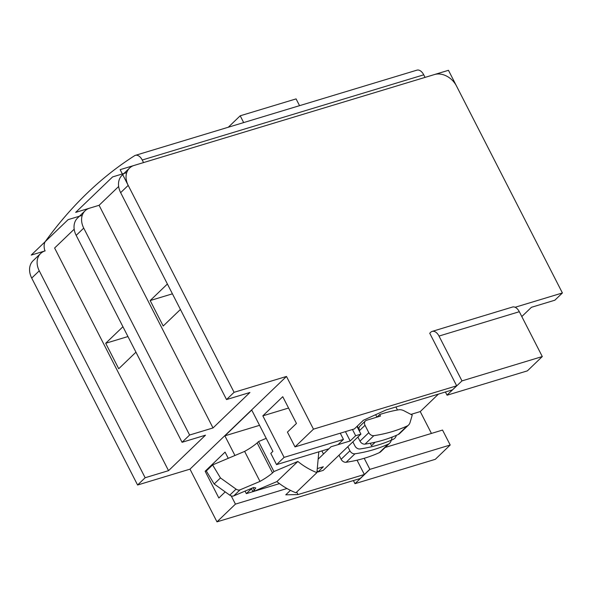 <?xml version="1.0" encoding="UTF-8"?>
<svg xmlns="http://www.w3.org/2000/svg" width="592" height="592" viewBox="0 0 592 592"><rect width="100%" height="100%" fill="white"/><g stroke="black" fill="none" stroke-linecap="round" stroke-linejoin="round"><path stroke-width="0.89" d="M445.421 391.993L447.012 395.101L456.669 385.821L429.733 333.237L430.784 332.223A9.087 5.417 73.1 0 1 432.175 331.394A9.087 5.417 73.1 0 1 439.005 336.064L461.975 380.9L447.012 395.101M447.078 395.204L527.391 370.858L542.287 356.547L519.317 311.71A9.087 5.417 73.1 0 0 512.487 307.041L432.175 331.394M231.228 495.904L235.438 504.118L216.975 521.848L360.18 478.514L364.361 474.488L357.043 460.199M364.206 458.297L369.889 469.36L354.993 483.671L353.409 480.563M385.207 447.448L442.542 430.066L450.201 445.006L435.305 459.318L354.993 483.671M369.889 469.36L450.201 445.006M228.253 458.319L225.071 452.11L205.143 471.254L218.848 497.998L225.204 491.893M290.428 490.354L285.773 494.823L297.991 494.572L364.361 474.488L369.815 469.249M235.438 504.118L286.979 488.518M452.466 389.862L386.095 409.945L363.384 420.268L354.364 428.934L295.008 446.893L287.438 432.108L296.459 423.443L282.754 396.699L262.833 415.843L284.101 457.372L276.553 464.624L328.923 448.773L323.469 454.012L321.878 450.904M44.977 250.934A9.087 5.417 -106.8 0 1 45.399 241.388A745.276 444.163 -106.8 0 1 134.591 155.711A9.087 5.417 -106.8 0 1 135.405 155.341A9.087 5.417 -106.8 0 1 142.235 160.01L143.545 162.578L134.118 165.434A18.174 13.964 46.2 0 0 129.574 168.061A18.174 13.964 46.2 0 0 128.198 185.392L234.084 392.311L286.476 376.453L313.471 429.156L295.008 446.893M521.804 316.557L531.446 307.292L554.852 300.211L562.4 292.959L515.107 307.27L562.4 292.959L448.462 70.307L120.146 169.66L234.084 392.311L286.476 376.453L313.471 429.156L456.669 385.821L429.733 333.237M318.141 459.192L323.469 454.012M284.101 457.372L343.456 439.405L338.002 444.644L350.198 440.959L345.425 431.635M317.097 470.433L317.897 471.987L323.35 466.748L317.268 468.59L323.35 466.748L317.897 471.987L323.165 470.396L360.92 434.121L355.651 435.719L350.198 440.959L331.017 446.76L318.148 459.126M251.445 488.748L246.346 493.639L252.925 491.649M253.598 491.441L279.461 483.62M297.991 494.572L296.688 492.033M205.143 471.254L206.423 470.869M286.476 376.453L189.98 469.145L216.975 521.848M276.553 464.624L270.796 453.383L272.89 451.37L251.726 410.049L224.879 435.845L234.943 455.492M246.346 493.639L245.044 491.108M31.709 278.085A18.174 13.964 -133.8 0 1 33.085 260.754L40.641 253.494A18.174 13.964 46.2 0 0 39.257 270.833L31.709 278.085L137.588 485.003L189.98 469.145M410.929 414.407L420.246 411.581L431.435 433.433M438.435 394.102L420.246 411.581M262.833 415.843L288.57 408.043M340.274 433.196L343.456 439.405M317.897 471.987L323.165 470.396L360.92 434.121L355.651 435.719L352.469 429.503M360.92 434.121L356.976 426.418M461.975 380.9L542.287 356.547M135.405 155.341L416.923 70.152A9.087 5.417 73.2 0 1 423.746 74.821L425.063 77.389L434.498 74.54A18.174 13.964 46.2 0 1 456.521 86.047L562.4 292.959M126.718 172.642L112.598 176.912L75.68 212.38L99.079 205.298L213.016 427.942L249.935 392.481L226.529 399.563L120.65 192.652A18.174 13.964 -133.8 0 1 122.026 175.313L129.574 168.061M234.084 392.311L226.529 399.563M213.016 427.942L189.61 435.024L182.062 442.283L205.461 435.201L168.542 470.662L145.144 477.744L137.588 485.003M118.652 186.495L99.079 205.298L89.651 208.155A18.174 13.964 46.2 0 0 85.107 210.774A18.174 13.964 46.2 0 0 83.731 228.112L76.176 235.372A18.174 13.964 -133.8 0 1 77.559 218.034L85.107 210.774M82.251 215.362L68.124 219.632L31.206 255.1L45.177 250.867A18.174 13.964 46.2 0 0 40.641 253.494M74.185 229.215L54.612 248.018L168.542 470.662M180.427 309.461L163.2 326.014L150.168 300.558L167.395 284.005M135.953 352.181L118.726 368.735L105.702 343.271L122.929 326.725M182.062 442.283L76.176 235.372M189.61 435.024L83.731 228.112M145.144 477.744L39.257 270.833M105.702 343.271L127.953 336.545M150.168 300.558L172.42 293.824M299.552 105.665L296.081 98.894L240.197 115.803L243.667 122.581M240.197 115.803L228.312 127.221M224.879 435.845L259.555 425.33M251.297 488.467L252.962 491.715L276.878 481.607A59.074 45.392 46.2 0 0 295.919 492.773L316.898 472.623L318.822 451.829M266.215 438.332L258.571 441.558L257.157 442.912L272.527 472.919C269.242 475.746 265.061 478.573 259.992 481.407L240.078 489.821A4.544 3.493 46.2 0 1 236.06 489.118L220.461 477.936L212.602 464.927L244.622 451.4C249.728 448.544 253.909 445.709 257.157 442.912M252.962 491.715L255.781 487.956L253.694 487.453L233.788 495.867A4.544 3.493 46.2 0 1 229.77 495.156L214.163 483.982L206.312 470.973L212.602 464.927M276.878 481.607L297.857 461.457L273.941 471.565L272.527 472.919M214.163 483.982L220.461 477.936M244.622 451.4L259.992 481.407M273.941 471.565L258.571 441.558M297.857 461.457A59.074 45.392 46.2 0 0 316.898 472.623M339.016 455.167L341.118 459.281A4.544 3.493 46.2 0 0 346.157 462.256A181.774 139.66 46.2 0 0 379.317 452.665L388.123 444.207A181.774 139.66 -133.8 0 1 354.971 453.798A4.544 3.493 46.2 0 1 349.931 450.815L347.822 446.701M388.123 444.207A9.087 6.986 46.2 0 0 389.662 443.164A9.087 6.986 46.2 0 0 391.157 440.677L392.237 437.029M373.848 435.66A181.774 139.66 46.2 0 0 407 426.07A9.087 6.986 46.2 0 0 408.547 425.026A9.087 6.986 46.2 0 0 410.034 422.54L412.247 415.088L404.025 410.796A9.087 6.986 46.2 0 0 398.682 409.805A181.774 139.66 46.2 0 0 383.165 413.445L379.672 414.496L380.478 416.072L366.507 420.298A4.544 3.493 46.2 0 0 365.368 420.956A4.544 3.493 46.2 0 0 365.027 425.293L368.809 432.678A4.544 3.493 46.2 0 0 373.848 435.66L365.035 444.126A181.774 139.66 46.2 0 0 398.194 434.535A9.087 6.986 46.2 0 0 399.733 433.492L408.547 425.026M357.894 437.029L359.995 441.144A4.544 3.493 46.2 0 0 365.035 444.126M397.476 410.012L395.915 406.97M379.317 452.665A9.087 6.986 46.2 0 0 380.856 451.629L389.662 443.164M365.368 420.956L359.914 426.196A4.544 3.493 46.2 0 0 359.573 430.532L357.309 426.107M375.661 414.681L376.919 417.138L379.672 414.496M313.471 429.156L456.669 385.821M370.259 443.253L371.532 445.739L375.18 442.231M352.862 441.869L354.963 445.976A4.544 3.493 46.2 0 0 360.003 448.958A181.774 139.66 46.2 0 0 393.155 439.368A9.087 6.986 46.2 0 0 396.189 435.845L396.337 435.357M355.651 435.719L350.198 440.959M439.005 336.064L519.317 311.71M142.235 160.01L423.746 74.821M128.198 185.392L120.65 192.652M253.028 487.734L254.368 490.361M233.788 495.867L240.078 489.821M229.77 495.156L236.06 489.118M398.194 434.535L407 426.07M346.157 462.256L354.971 453.798M359.995 441.144L368.809 432.678M341.118 459.281L349.931 450.815M359.573 430.532L365.027 425.293"/></g></svg>
